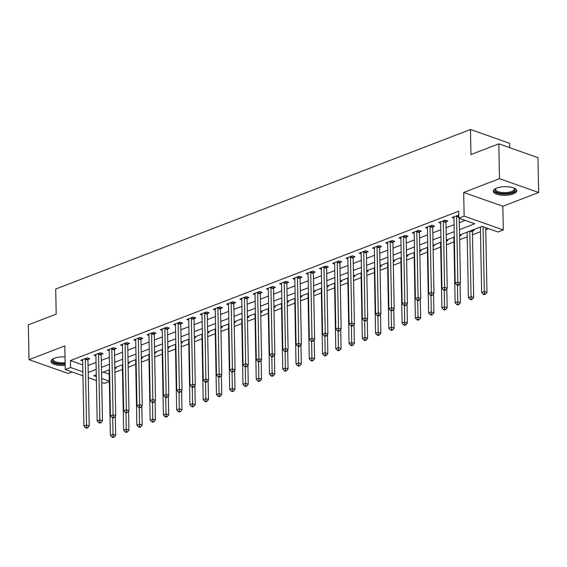 <?xml version="1.0" encoding="UTF-8"?>
<svg xmlns="http://www.w3.org/2000/svg" width="567" height="567" viewBox="0 0 567 567"><rect width="100%" height="100%" fill="white"/><g stroke="black" fill="none" stroke-linecap="round" stroke-linejoin="round"><path stroke-width="0.85" d="M65.035 356.898A11.687 4.309 178.9 0 0 54.397 358.245A11.687 4.309 178.9 0 0 50.966 361.385A11.687 4.309 178.9 0 0 65.191 365.325M513.27 193.9A11.687 4.309 178.9 0 0 516.7 190.76A11.687 4.309 178.9 0 0 509.457 186.926A11.687 4.309 178.9 0 0 496.756 188.074A11.687 4.309 178.9 0 0 493.325 191.214A11.687 4.309 178.9 0 0 500.569 195.048A11.687 4.309 178.9 0 0 513.27 193.9M109.339 381.506L104.441 383.384L101.734 382.434M509.74 147.696L509.655 143.316L470.49 129.482L55.715 289.042L56.197 314.118L28.35 324.827L29.016 359.648L68.182 373.483L72.108 371.973M470.49 129.482L470.971 154.557L498.818 143.841L537.984 157.676L538.65 192.497L499.484 178.662L463.686 192.44L464.139 216.119L503.305 229.947L497.996 231.988L482.12 226.382L459.568 235.057M463.686 192.44L502.851 206.268L538.65 192.497M502.851 206.268L503.305 229.947M114.895 372.349L122.465 369.436M128.156 367.246L135.726 364.333M141.417 362.15L148.986 359.237M154.678 357.047L162.247 354.134M167.938 351.944L175.501 349.031M181.199 346.841L188.761 343.935M194.453 341.745L202.022 338.832M207.713 336.642L215.283 333.729M220.974 331.539L228.544 328.626M234.235 326.436L241.804 323.53M247.495 321.34L255.065 318.427M260.756 316.237L268.326 313.324M274.017 311.134L281.586 308.221M287.278 306.038L294.847 303.125M300.538 300.935L308.108 298.022M313.799 295.832L321.369 292.919M327.06 290.729L334.622 287.823M340.313 285.633L347.883 282.72M353.574 280.53L361.144 277.617M366.835 275.427L374.404 272.514M380.096 270.324L387.665 267.418M393.356 265.228L400.926 262.315M406.617 260.125L414.186 257.212M419.878 255.022L427.447 252.109M433.138 249.919L440.708 247.014M446.399 244.824L453.969 241.911M459.66 239.721L467.229 236.808M472.488 234.788L480.483 231.712M485.749 229.685L488.492 228.629M498.818 143.841L499.484 178.662M103.244 372.136L109.197 374.234M479.831 227.261L480.405 227.466M472.935 229.918L474.274 230.386L472.545 231.053M466.57 232.364L467.144 232.569M459.674 235.014L461.014 235.489L459.589 236.035M453.309 237.467L453.883 237.672M446.413 240.117L447.753 240.592L446.328 241.138M440.049 242.563L440.623 242.768M433.153 245.22L434.492 245.695L433.068 246.241M426.788 247.666L427.362 247.871M419.892 250.316L421.231 250.791L419.807 251.344M413.527 252.769L414.101 252.974M406.631 255.419L407.971 255.894L406.546 256.44M400.267 257.872L400.848 258.07M393.37 260.522L394.71 260.997L393.285 261.543M387.006 262.968L387.587 263.173M380.11 265.625L381.449 266.093L380.025 266.646M373.745 268.071L374.326 268.276M366.849 270.721L368.189 271.196L366.764 271.749M360.484 273.174L361.066 273.379M353.588 275.824L354.935 276.299L353.503 276.845M347.224 278.277L347.805 278.475M340.335 280.927L341.674 281.402L340.25 281.948M333.963 283.372L334.544 283.578M327.074 286.03L328.413 286.498L326.989 287.051M320.709 288.475L321.283 288.681M313.813 291.126L315.153 291.601L313.728 292.147M307.449 293.578L308.023 293.784M300.553 296.229L301.892 296.704L300.467 297.25M294.188 298.681L294.762 298.88M287.292 301.332L288.631 301.807L287.207 302.353M280.927 303.777L281.501 303.983M274.031 306.428L275.371 306.903L273.946 307.456M267.667 308.88L268.241 309.086M260.77 311.531L262.11 312.006L260.685 312.552M254.406 313.983L254.98 314.182M247.51 316.634L248.849 317.109L247.425 317.655M241.145 319.079L241.726 319.285M234.249 321.737L235.588 322.205L234.164 322.758M227.884 324.182L228.466 324.388M220.988 326.833L222.328 327.308L220.903 327.861M214.624 329.285L215.205 329.491M207.728 331.936L209.074 332.411L207.642 332.957M201.363 334.388L201.944 334.587M194.467 337.039L195.813 337.514L194.382 338.06M188.102 339.484L188.683 339.69M181.213 342.142L182.553 342.61L181.128 343.163M174.849 344.587L175.423 344.793M167.952 347.238L169.292 347.713L167.867 348.266M161.588 349.69L162.162 349.896M154.692 352.341L156.031 352.816L154.607 353.361M148.327 354.793L148.901 354.992M141.431 357.444L142.771 357.919L141.346 358.464M135.066 359.889L135.641 360.095M128.17 362.547L129.51 363.015L128.085 363.567M121.806 364.992L122.38 365.198M114.91 367.643L116.249 368.118L114.825 368.663M108.545 370.095L109.119 370.294M459.461 229.628L474.714 223.767L458.838 218.153L458.703 211.193L70.443 360.555L82.739 364.893M88.048 365.495L96.05 362.419M101.309 360.392L109.303 357.316M114.569 355.296L122.564 352.213M127.83 350.193L135.825 347.117M141.091 345.09L149.086 342.014M154.352 339.987L162.346 336.911M167.605 334.891L175.607 331.808M180.866 329.788L188.868 326.712M194.127 324.685L202.128 321.609M207.387 319.582L215.389 316.506M220.648 314.487L228.65 311.411M233.909 309.384L241.911 306.308M247.169 304.281L255.171 301.205M260.43 299.185L268.425 296.102M273.691 294.082L281.686 291.006M286.952 288.979L294.946 285.903M300.212 283.876L308.207 280.8M313.466 278.78L321.468 275.697M326.727 273.677L334.728 270.601M339.987 268.574L347.989 265.498M353.248 263.471L361.25 260.395M366.509 258.375L374.511 255.299M379.77 253.272L387.771 250.196M393.03 248.169L401.032 245.093M406.291 243.073L414.286 239.99M419.552 237.97L427.546 234.894M432.812 232.867L440.807 229.791M446.073 227.764L454.068 224.688M459.334 222.668L465.202 220.407M458.774 215.134L452.062 217.459L453.94 218.125M446.087 221.711L447.81 221.045L445.166 220.109L438.801 222.555L440.687 223.221M432.827 226.807L434.549 226.148L431.905 225.212L425.541 227.658L427.426 228.324M419.566 231.91L421.288 231.244L418.644 230.308L412.28 232.761L414.165 233.427M406.305 237.013L408.027 236.347L405.384 235.411L399.019 237.864L400.904 238.523M393.044 242.109L394.774 241.45L392.123 240.514L385.758 242.959L387.644 243.626M379.784 247.212L381.513 246.546L378.862 245.617L372.498 248.062L374.383 248.729M366.523 252.315L368.252 251.649L365.602 250.713L359.237 253.165L361.122 253.832M353.262 257.418L354.992 256.752L352.341 255.816L345.976 258.268L347.862 258.928M340.002 262.514L341.731 261.855L339.087 260.919L332.723 263.364L334.601 264.031M326.748 267.617L328.47 266.951L325.827 266.022L319.462 268.467L321.34 269.134M313.487 272.72L315.209 272.054L312.566 271.118L306.201 273.57L308.079 274.237M300.226 277.823L301.949 277.157L299.305 276.221L292.941 278.666L294.819 279.333M286.966 282.919L288.688 282.26L286.044 281.324L279.68 283.769L281.565 284.436M273.705 288.022L275.427 287.356L272.784 286.42L266.419 288.872L268.304 289.539M260.444 293.125L262.167 292.459L259.523 291.523L253.158 293.975L255.044 294.642M247.184 298.221L248.913 297.562L246.262 296.626L239.898 299.071L241.783 299.737M233.923 303.324L235.652 302.665L233.002 301.729L226.637 304.174L228.522 304.84M220.662 308.427L222.392 307.761L219.741 306.825L213.376 309.277L215.262 309.943M207.402 313.53L209.131 312.864L206.48 311.928L200.116 314.38L202.001 315.039M194.141 318.626L195.87 317.967L193.227 317.031L186.855 319.476L188.74 320.142M180.88 323.729L182.609 323.062L179.966 322.134L173.601 324.579L175.479 325.245M167.626 328.832L169.349 328.165L166.705 327.23L160.341 329.682L162.219 330.348M154.366 333.935L156.088 333.268L153.444 332.333L147.08 334.785L148.958 335.444M141.105 339.031L142.827 338.371L140.184 337.436L133.819 339.881L135.704 340.547M127.844 344.134L129.567 343.467L126.923 342.539L120.558 344.984L122.444 345.65M114.584 349.237L116.306 348.57L113.662 347.635L107.298 350.087L109.183 350.753M101.323 354.332L103.045 353.673L100.402 352.738L94.037 355.183L95.922 355.849M88.062 359.435L89.792 358.776L87.141 357.841L80.776 360.286L82.662 360.952M82.945 375.801L65.276 369.556L64.822 345.877L29.016 359.648M65.276 369.556L70.577 367.515L82.867 371.86M70.443 360.555L70.577 367.515M458.838 218.153L464.139 216.119M96.397 380.549L88.282 377.679M96.284 374.808L93.867 375.737L96.319 376.608M101.656 378.494L109.332 381.201M454.309 237.077L446.307 240.16M441.048 242.18L433.046 245.256M427.787 247.283L419.786 250.359M414.527 252.386L406.532 255.462M401.266 257.482L393.271 260.565M388.005 262.585L380.01 265.661M374.744 267.688L366.75 270.764M361.484 272.791L353.489 275.867M348.223 277.887L340.228 280.97M334.969 282.99L326.968 286.073M321.709 288.093L313.707 291.169M308.448 293.189L300.446 296.272M295.187 298.292L287.185 301.368M281.927 303.395L273.925 306.471M268.666 308.498L260.671 311.574M255.405 313.594L247.41 316.677M242.144 318.697L234.15 321.772M228.884 323.8L220.889 326.875M215.623 328.903L207.628 331.978M202.362 333.998L194.368 337.074M189.109 339.101L181.107 342.177M175.848 344.204L167.846 347.28M162.587 349.307L154.585 352.383M149.327 354.403L141.325 357.479M136.066 359.506L128.064 362.582M122.805 364.609L114.803 367.685M109.544 369.705L101.543 372.788M88.183 372.462L96.177 369.379M101.443 367.359L109.438 364.283M114.704 362.256L122.699 359.18M127.965 357.153L135.96 354.077M141.218 352.057L149.22 348.981M154.479 346.954L162.481 343.878M167.74 341.851L175.742 338.775M181.001 336.755L189.002 333.672M194.261 331.652L202.263 328.577M207.522 326.549L215.524 323.474M220.783 321.446L228.785 318.37M234.043 316.351L242.038 313.267M247.304 311.248L255.299 308.172M260.565 306.145L268.56 303.069M273.826 301.042L281.82 297.966M287.079 295.946L295.081 292.87M300.34 290.843L308.342 287.767M313.601 285.74L321.602 282.664M326.861 280.644L334.863 277.561M340.122 275.541L348.124 272.465M353.383 270.438L361.385 267.362M366.643 265.335L374.645 262.259M379.904 260.239L387.906 257.156M393.165 255.136L401.16 252.06M406.426 250.033L414.42 246.957M419.686 244.93L427.681 241.854M432.947 239.834L440.942 236.758M446.201 234.731L454.202 231.655M456.697 215.673L456.648 215.871A1.495 0.992 -70.5 0 0 456.584 216.417L457.845 282.16L455.195 283.181L453.933 217.437A1.495 0.992 -70.5 0 0 453.841 216.948L453.784 216.792M459.249 218.302L460.489 283.096L457.845 282.16L457.881 284.563L456.818 284.967L457.874 285.343L458.937 284.932L457.881 284.563M458.937 284.932L460.489 283.096M455.195 283.181L456.818 284.967M480.398 227.041L481.652 292.529L484.303 291.509L486.954 292.444L485.706 227.643M484.338 293.904L483.275 294.316L484.338 294.684L485.395 294.28L484.338 293.904L483.063 226.715M483.275 294.316L481.652 292.529M486.954 292.444L485.395 294.28M443.437 220.776L443.387 220.967A1.495 0.992 -70.5 0 0 443.323 221.52L444.585 287.263L441.934 288.284L440.672 222.54A1.495 0.992 -70.5 0 0 440.58 222.051L440.524 221.895M446.385 220.542L446.038 221.903A1.495 0.992 -70.5 0 0 445.967 222.455L447.228 288.199L444.585 287.263L444.62 289.659L443.557 290.07L444.613 290.446L445.676 290.035L444.62 289.659M445.676 290.035L447.228 288.199M441.934 288.284L443.557 290.07M430.176 225.872L430.126 226.07A1.495 0.992 -70.5 0 0 430.062 226.623L431.324 292.366L428.673 293.387L427.412 227.643A1.495 0.992 -70.5 0 0 427.327 227.147L427.263 226.998M433.124 225.645L432.777 227.006A1.495 0.992 -70.5 0 0 432.706 227.558L433.968 293.302L431.324 292.366L431.359 294.762L430.296 295.173L431.352 295.542L432.415 295.138L431.359 294.762M432.415 295.138L433.968 293.302M428.673 293.387L430.296 295.173M416.922 230.975L416.865 231.173A1.495 0.992 -70.5 0 0 416.802 231.719L418.063 297.469L415.413 298.483L414.151 232.739A1.495 0.992 -70.5 0 0 414.066 232.25L414.002 232.094M419.863 230.741L419.516 232.109A1.495 0.992 -70.5 0 0 419.445 232.654L420.707 298.398L418.063 297.469L418.099 299.865L417.036 300.269L418.092 300.645L419.155 300.234L418.099 299.865M419.155 300.234L420.707 298.398M415.413 298.483L417.036 300.269M467.137 232.144L468.392 297.632L471.049 296.612L473.693 297.54L472.431 231.797A1.495 0.992 109.5 0 1 472.495 231.251L472.828 229.954M471.078 299.007L470.015 299.411L471.078 299.787L472.141 299.383L471.078 299.007L469.788 231.123M470.015 299.411L468.392 297.632M473.693 297.54L472.141 299.383M453.876 237.247L455.131 302.728L457.789 301.708L460.432 302.643L460.064 283.599M457.817 304.11L456.761 304.514L457.817 304.89L458.88 304.479L457.817 304.11L457.47 285.201M456.761 304.514L455.131 302.728M460.432 302.643L458.88 304.479M440.616 242.35L441.877 307.831L444.528 306.811L447.172 307.746L446.803 288.702M444.556 309.206L443.5 309.617L444.556 309.993L445.619 309.582L444.556 309.206L444.209 290.297M443.5 309.617L441.877 307.831M447.172 307.746L445.619 309.582M403.661 236.078L403.612 236.276A1.495 0.992 -70.5 0 0 403.541 236.822L404.803 302.565L402.152 303.586L400.89 237.842A1.495 0.992 -70.5 0 0 400.805 237.353L400.749 237.197M406.603 235.844L406.256 237.212A1.495 0.992 -70.5 0 0 406.185 237.757L407.453 303.501L404.803 302.565L404.838 304.961L403.775 305.372L404.838 305.748L405.894 305.337L404.838 304.961M405.894 305.337L407.453 303.501M402.152 303.586L403.775 305.372M427.355 247.446L428.617 312.934L431.267 311.914L433.911 312.849L433.549 293.798M431.296 314.309L430.24 314.72L431.296 315.089L432.359 314.685L431.296 314.309L430.948 295.4M430.24 314.72L428.617 312.934M433.911 312.849L432.359 314.685M514.177 188.159A10.114 3.728 -1.1 0 1 514.248 188.216A10.114 3.728 -1.1 0 1 514.765 188.747A10.114 3.728 -1.1 0 1 507.6 193.432A10.114 3.728 -1.1 0 1 495.218 190.994A10.114 3.728 -1.1 0 1 495.678 188.57A10.114 3.728 -1.1 0 1 495.742 188.513M495.941 188.421A9.37 3.452 178.9 0 0 495.615 189.357A9.37 3.452 178.9 0 0 495.927 190.214A9.37 3.452 178.9 0 0 506.225 192.582A9.37 3.452 178.9 0 0 514.347 188.995A9.37 3.452 178.9 0 0 514.028 188.138A9.37 3.452 178.9 0 0 513.978 188.074M493.453 190.547A11.616 4.281 178.9 0 0 493.772 191.164A11.616 4.281 178.9 0 0 505.934 194.127A11.616 4.281 178.9 0 0 516.551 190.101M65.162 363.617A10.114 3.728 -1.1 0 1 54.971 362.611A10.114 3.728 -1.1 0 1 53.319 358.741A10.114 3.728 -1.1 0 1 53.39 358.684M53.581 358.592A9.37 3.452 178.9 0 0 53.255 359.528A9.37 3.452 178.9 0 0 65.141 362.632M51.094 360.718A11.616 4.281 178.9 0 0 65.17 364.184M390.401 241.181L390.351 241.372A1.495 0.992 -70.5 0 0 390.28 241.925L391.542 307.668L388.891 308.689L387.63 242.945A1.495 0.992 -70.5 0 0 387.544 242.456L387.488 242.3M393.342 240.947L392.995 242.307A1.495 0.992 -70.5 0 0 392.931 242.86L394.193 308.604L391.542 307.668L391.577 310.064L390.514 310.475L391.577 310.851L392.633 310.44L391.577 310.064M392.633 310.44L394.193 308.604M388.891 308.689L390.514 310.475M377.14 246.276L377.09 246.475A1.495 0.992 -70.5 0 0 377.02 247.028L378.281 312.771L375.63 313.792L374.369 248.048A1.495 0.992 -70.5 0 0 374.284 247.552L374.227 247.396M380.088 246.043L379.734 247.41A1.495 0.992 -70.5 0 0 379.67 247.963L380.932 313.707L378.281 312.771L378.317 315.167L377.253 315.578L378.317 315.947L379.373 315.543L378.317 315.167M379.373 315.543L380.932 313.707M375.63 313.792L377.253 315.578M363.879 251.379L363.83 251.578A1.495 0.992 -70.5 0 0 363.759 252.124L365.02 317.867L362.37 318.888L361.108 253.144A1.495 0.992 -70.5 0 0 361.023 252.655L360.966 252.499M366.828 251.146L366.473 252.513A1.495 0.992 -70.5 0 0 366.41 253.059L367.671 318.803L365.02 317.867L365.056 320.27L363.993 320.674L365.056 321.05L366.112 320.638L365.056 320.27M366.112 320.638L367.671 318.803M362.37 318.888L363.993 320.674M350.619 256.482L350.569 256.681A1.495 0.992 -70.5 0 0 350.498 257.227L351.767 322.97L349.109 323.991L347.847 258.247A1.495 0.992 -70.5 0 0 347.762 257.758L347.706 257.602M353.567 256.249L353.213 257.609A1.495 0.992 -70.5 0 0 353.149 258.162L354.41 323.906L351.767 322.97L351.795 325.366L350.739 325.777L351.795 326.153L352.858 325.742L351.795 325.366M352.858 325.742L354.41 323.906M349.109 323.991L350.739 325.777M337.358 261.585L337.308 261.777A1.495 0.992 -70.5 0 0 337.245 262.33L338.506 328.073L335.848 329.094L334.587 263.35A1.495 0.992 -70.5 0 0 334.502 262.861L334.445 262.705M340.306 261.352L339.952 262.712A1.495 0.992 -70.5 0 0 339.888 263.265L341.15 329.009L338.506 328.073L338.534 330.469L337.478 330.88L338.534 331.248L339.598 330.844L338.534 330.469M339.598 330.844L341.15 329.009M335.848 329.094L337.478 330.88M414.094 252.549L415.356 318.03L418.007 317.01L420.65 317.945L420.289 298.901M418.042 319.412L416.979 319.816L418.035 320.192L419.098 319.781L418.042 319.412L417.688 300.503M416.979 319.816L415.356 318.03M420.65 317.945L419.098 319.781M400.834 257.652L402.095 323.133L404.746 322.113L407.389 323.048L407.028 304.004M404.781 324.508L403.718 324.919L404.774 325.295L405.837 324.884L404.781 324.508L404.427 305.606M403.718 324.919L402.095 323.133M407.389 323.048L405.837 324.884M387.573 262.755L388.834 328.236L391.485 327.216L394.129 328.151L393.767 309.107M391.521 329.611L390.457 330.022L391.513 330.391L392.577 329.987L391.521 329.611L391.166 310.702M390.457 330.022L388.834 328.236M394.129 328.151L392.577 329.987M374.319 267.851L375.574 333.339L378.224 332.319L380.868 333.254L380.507 314.203M378.26 334.714L377.197 335.118L378.253 335.494L379.316 335.09L378.26 334.714L377.906 315.805M377.197 335.118L375.574 333.339M380.868 333.254L379.316 335.09M361.059 272.954L362.313 338.435L364.964 337.415L367.614 338.35L367.246 319.306M364.999 339.817L363.936 340.221L364.999 340.597L366.055 340.186L364.999 339.817L364.645 320.908M363.936 340.221L362.313 338.435M367.614 338.35L366.055 340.186M324.097 266.681L324.048 266.88A1.495 0.992 -70.5 0 0 323.984 267.433L325.245 333.176L322.595 334.197L321.326 268.453A1.495 0.992 -70.5 0 0 321.241 267.957L321.184 267.801M327.046 266.447L326.691 267.815A1.495 0.992 -70.5 0 0 326.627 268.361L327.889 334.105L325.245 333.176L325.274 335.572L324.218 335.976L325.274 336.351L326.337 335.947L325.274 335.572M326.337 335.947L327.889 334.105M322.595 334.197L324.218 335.976M347.798 278.057L349.052 343.538L351.703 342.518L354.354 343.453L353.985 324.409M351.738 344.913L350.675 345.324L351.738 345.7L352.794 345.289L351.738 344.913L351.391 326.004M350.675 345.324L349.052 343.538M354.354 343.453L352.794 345.289M310.836 271.784L310.787 271.983A1.495 0.992 -70.5 0 0 310.723 272.529L311.985 338.272L309.334 339.293L308.072 273.549A1.495 0.992 -70.5 0 0 307.98 273.06L307.924 272.904M313.785 271.55L313.431 272.918A1.495 0.992 -70.5 0 0 313.367 273.464L314.628 339.208L311.985 338.272L312.013 340.675L310.957 341.079L312.013 341.454L313.076 341.043L312.013 340.675M313.076 341.043L314.628 339.208M309.334 339.293L310.957 341.079M334.537 283.153L335.792 348.641L338.442 347.621L341.093 348.556L340.724 329.505M338.478 350.016L337.415 350.427L338.478 350.796L339.534 350.392L338.478 350.016L338.13 331.107M337.415 350.427L335.792 348.641M341.093 348.556L339.534 350.392M297.576 276.887L297.526 277.086A1.495 0.992 -70.5 0 0 297.462 277.632L298.724 343.375L296.073 344.396L294.812 278.652A1.495 0.992 -70.5 0 0 294.72 278.163L294.663 278.007M300.524 276.653L300.177 278.014A1.495 0.992 -70.5 0 0 300.106 278.567L301.368 344.311L298.724 343.375L298.759 345.771L297.696 346.182L298.752 346.557L299.815 346.146L298.759 345.771M299.815 346.146L301.368 344.311M296.073 344.396L297.696 346.182M321.276 288.256L322.531 353.744L325.182 352.724L327.832 353.652L327.464 334.608M325.217 355.119L324.154 355.523L325.217 355.899L326.273 355.495L325.217 355.119L324.87 336.21M324.154 355.523L322.531 353.744M327.832 353.652L326.273 355.495M284.315 281.983L284.265 282.182A1.495 0.992 -70.5 0 0 284.202 282.735L285.463 348.478L282.813 349.499L281.551 283.755A1.495 0.992 -70.5 0 0 281.459 283.266L281.402 283.11M287.263 281.756L286.916 283.117A1.495 0.992 -70.5 0 0 286.845 283.67L288.107 349.414L285.463 348.478L285.499 350.874L284.436 351.285L285.492 351.653L286.555 351.249L285.499 350.874M286.555 351.249L288.107 349.414M282.813 349.499L284.436 351.285M308.016 293.359L309.27 358.84L311.928 357.82L314.572 358.755L314.203 339.711M311.956 360.222L310.9 360.626L311.956 361.002L313.019 360.591L311.956 360.222L311.609 341.313M310.9 360.626L309.27 358.84M314.572 358.755L313.019 360.591M271.061 287.086L271.005 287.285A1.495 0.992 -70.5 0 0 270.941 287.838L272.203 353.581L269.552 354.602L268.29 288.851A1.495 0.992 -70.5 0 0 268.205 288.362L268.141 288.206M274.003 286.852L273.655 288.22A1.495 0.992 -70.5 0 0 273.585 288.766L274.846 354.51L272.203 353.581L272.238 355.977L271.175 356.381L272.231 356.756L273.294 356.352L272.238 355.977M273.294 356.352L274.846 354.51M269.552 354.602L271.175 356.381M294.755 298.462L296.009 363.943L298.667 362.923L301.311 363.858L300.942 344.814M298.696 365.318L297.64 365.729L298.696 366.105L299.759 365.694L298.696 365.318L298.348 346.409M297.64 365.729L296.009 363.943M301.311 363.858L299.759 365.694M257.801 292.189L257.744 292.388A1.495 0.992 -70.5 0 0 257.68 292.933L258.942 358.677L256.291 359.698L255.03 293.954A1.495 0.992 -70.5 0 0 254.944 293.465L254.888 293.309M260.742 291.955L260.395 293.323A1.495 0.992 -70.5 0 0 260.324 293.869L261.593 359.613L258.942 358.677L258.977 361.08L257.914 361.484L258.97 361.859L260.033 361.448L258.977 361.08M260.033 361.448L261.593 359.613M256.291 359.698L257.914 361.484M281.494 303.558L282.756 369.046L285.407 368.026L288.05 368.961L287.682 349.91M285.435 370.421L284.379 370.832L285.435 371.201L286.498 370.797L285.435 370.421L285.088 351.512M284.379 370.832L282.756 369.046M288.05 368.961L286.498 370.797M244.54 297.292L244.49 297.484A1.495 0.992 -70.5 0 0 244.42 298.036L245.681 363.78L243.03 364.801L241.769 299.057A1.495 0.992 -70.5 0 0 241.684 298.568L241.627 298.412M247.481 297.058L247.134 298.419A1.495 0.992 -70.5 0 0 247.07 298.972L248.332 364.716L245.681 363.78L245.717 366.176L244.653 366.587L245.717 366.962L246.773 366.551L245.717 366.176M246.773 366.551L248.332 364.716M243.03 364.801L244.653 366.587M231.279 302.388L231.23 302.587A1.495 0.992 -70.5 0 0 231.159 303.139L232.42 368.883L229.77 369.904L228.508 304.16A1.495 0.992 -70.5 0 0 228.423 303.664L228.366 303.508M234.221 302.154L233.873 303.522A1.495 0.992 -70.5 0 0 233.81 304.075L235.071 369.819L232.42 368.883L232.456 371.279L231.393 371.69L232.456 372.058L233.512 371.654L232.456 371.279M233.512 371.654L235.071 369.819M229.77 369.904L231.393 371.69M218.019 307.491L217.969 307.69A1.495 0.992 -70.5 0 0 217.898 308.235L219.16 373.979L216.509 375L215.247 309.256A1.495 0.992 -70.5 0 0 215.162 308.767L215.106 308.611M220.967 307.257L220.613 308.625A1.495 0.992 -70.5 0 0 220.549 309.171L221.81 374.915L219.16 373.979L219.195 376.382L218.132 376.786L219.195 377.161L220.251 376.75L219.195 376.382M220.251 376.75L221.81 374.915M216.509 375L218.132 376.786M204.758 312.594L204.708 312.793A1.495 0.992 -70.5 0 0 204.637 313.338L205.906 379.082L203.248 380.103L201.987 314.359A1.495 0.992 -70.5 0 0 201.902 313.87L201.845 313.714M207.706 312.36L207.352 313.721A1.495 0.992 -70.5 0 0 207.288 314.274L208.55 380.018L205.906 379.082L205.934 381.478L204.871 381.889L205.934 382.264L206.998 381.853L205.934 381.478M206.998 381.853L208.55 380.018M203.248 380.103L204.871 381.889M191.497 317.697L191.448 317.889A1.495 0.992 -70.5 0 0 191.377 318.441L192.645 384.185L189.988 385.206L188.726 319.462A1.495 0.992 -70.5 0 0 188.641 318.973L188.584 318.817M194.446 317.463L194.091 318.824A1.495 0.992 -70.5 0 0 194.027 319.377L195.289 385.121L192.645 384.185L192.674 386.581L191.618 386.992L192.674 387.36L193.737 386.956L192.674 386.581M193.737 386.956L195.289 385.121M189.988 385.206L191.618 386.992M178.236 322.793L178.187 322.992A1.495 0.992 -70.5 0 0 178.123 323.544L179.385 389.288L176.734 390.309L175.465 324.565A1.495 0.992 -70.5 0 0 175.38 324.069L175.323 323.913M181.185 322.559L180.83 323.927A1.495 0.992 -70.5 0 0 180.767 324.473L182.028 390.224L179.385 389.288L179.413 391.684L178.357 392.088L179.413 392.463L180.476 392.059L179.413 391.684M180.476 392.059L182.028 390.224M176.734 390.309L178.357 392.088M164.976 327.896L164.926 328.095A1.495 0.992 -70.5 0 0 164.862 328.64L166.124 394.384L163.473 395.405L162.205 329.661A1.495 0.992 -70.5 0 0 162.119 329.172L162.063 329.016M167.924 327.662L167.57 329.03A1.495 0.992 -70.5 0 0 167.506 329.576L168.768 395.319L166.124 394.384L166.152 396.787L165.096 397.191L166.152 397.566L167.215 397.155L166.152 396.787M167.215 397.155L168.768 395.319M163.473 395.405L165.096 397.191M151.715 332.999L151.665 333.198A1.495 0.992 -70.5 0 0 151.602 333.743L152.863 399.487L150.212 400.508L148.951 334.764A1.495 0.992 -70.5 0 0 148.859 334.275L148.802 334.119M154.663 332.765L154.316 334.126A1.495 0.992 -70.5 0 0 154.245 334.679L155.507 400.422L152.863 399.487L152.899 401.883L151.836 402.294L152.892 402.669L153.955 402.258L152.899 401.883M153.955 402.258L155.507 400.422M150.212 400.508L151.836 402.294M268.234 308.661L269.495 374.142L272.146 373.129L274.789 374.057L274.428 355.013M272.174 375.524L271.118 375.928L272.174 376.304L273.237 375.893L272.174 375.524L271.827 356.615M271.118 375.928L269.495 374.142M274.789 374.057L273.237 375.893M254.973 313.764L256.234 379.245L258.885 378.224L261.529 379.16L261.167 360.116M258.921 380.62L257.857 381.031L258.913 381.407L259.977 380.996L258.921 380.62L258.566 361.718M257.857 381.031L256.234 379.245M261.529 379.16L259.977 380.996M241.712 318.867L242.974 384.348L245.624 383.327L248.268 384.263L247.907 365.219M245.66 385.723L244.597 386.134L245.653 386.51L246.716 386.099L245.66 385.723L245.305 366.814M244.597 386.134L242.974 384.348M248.268 384.263L246.716 386.099M228.451 323.963L229.713 389.451L232.364 388.43L235.007 389.366L234.646 370.315M232.399 390.826L231.336 391.237L232.392 391.606L233.455 391.202L232.399 390.826L232.045 371.917M231.336 391.237L229.713 389.451M235.007 389.366L233.455 391.202M215.198 329.066L216.452 394.547L219.103 393.526L221.754 394.462L221.385 375.418M219.138 395.929L218.075 396.333L219.131 396.709L220.194 396.298L219.138 395.929L218.784 377.02M218.075 396.333L216.452 394.547M221.754 394.462L220.194 396.298M201.937 334.169L203.192 399.65L205.842 398.629L208.493 399.565L208.124 380.521M205.878 401.025L204.815 401.436L205.878 401.812L206.934 401.401L205.878 401.025L205.53 382.115M204.815 401.436L203.192 399.65M208.493 399.565L206.934 401.401M188.676 339.264L189.931 404.753L192.582 403.732L195.232 404.668L194.864 385.617M192.617 406.128L191.554 406.539L192.617 406.908L193.673 406.504L192.617 406.128L192.27 387.218M191.554 406.539L189.931 404.753M195.232 404.668L193.673 406.504M175.416 344.367L176.67 409.856L179.321 408.835L181.972 409.764L181.603 390.72M179.356 411.231L178.293 411.635L179.356 412.011L180.412 411.607L179.356 411.231L179.009 392.321M178.293 411.635L176.67 409.856M181.972 409.764L180.412 411.607M138.454 338.095L138.405 338.293A1.495 0.992 -70.5 0 0 138.341 338.846L139.602 404.59L136.952 405.611L135.69 339.867A1.495 0.992 -70.5 0 0 135.598 339.378L135.541 339.222M141.403 337.868L141.055 339.229A1.495 0.992 -70.5 0 0 140.985 339.782L142.246 405.525L139.602 404.59L139.638 406.986L138.575 407.397L139.631 407.765L140.694 407.361L139.638 406.986M140.694 407.361L142.246 405.525M136.952 405.611L138.575 407.397M162.155 349.47L163.409 414.952L166.067 413.931L168.711 414.867L168.342 395.823M166.096 416.334L165.032 416.738L166.096 417.114L167.159 416.702L166.096 416.334L165.748 397.424M165.032 416.738L163.409 414.952M168.711 414.867L167.159 416.702M125.194 343.198L125.144 343.396A1.495 0.992 -70.5 0 0 125.08 343.949L126.342 409.693L123.691 410.714L122.429 344.963A1.495 0.992 -70.5 0 0 122.344 344.474L122.281 344.318M128.142 342.964L127.795 344.332A1.495 0.992 -70.5 0 0 127.724 344.878L128.985 410.621L126.342 409.693L126.377 412.089L125.314 412.493L126.37 412.868L127.433 412.464L126.377 412.089M127.433 412.464L128.985 410.621M123.691 410.714L125.314 412.493M148.894 354.573L150.149 420.055L152.806 419.034L155.45 419.97L155.082 400.926M152.835 421.43L151.779 421.841L152.835 422.217L153.898 421.805L152.835 421.43L152.488 402.52M151.779 421.841L150.149 420.055M155.45 419.97L153.898 421.805M111.94 348.301L111.883 348.499A1.495 0.992 -70.5 0 0 111.819 349.045L113.081 414.789L110.43 415.809L109.169 350.066A1.495 0.992 -70.5 0 0 109.084 349.577L109.02 349.421M114.881 348.067L114.534 349.435A1.495 0.992 -70.5 0 0 114.463 349.981L115.725 415.724L113.081 414.789L113.116 417.192L112.053 417.596L113.109 417.971L114.173 417.56L113.116 417.192M114.173 417.56L115.725 415.724M110.43 415.809L112.053 417.596M135.633 359.669L136.888 425.158L139.546 424.137L142.189 425.073L141.821 406.022M139.574 426.533L138.518 426.944L139.574 427.312L140.637 426.908L139.574 426.533L139.227 407.623M138.518 426.944L136.888 425.158M142.189 425.073L140.637 426.908M98.679 353.404L98.63 353.595A1.495 0.992 -70.5 0 0 98.559 354.148L99.82 419.892L97.17 420.912L95.908 355.169A1.495 0.992 -70.5 0 0 95.823 354.68L95.766 354.524M101.621 353.17L101.273 354.531A1.495 0.992 -70.5 0 0 101.202 355.084L102.471 420.827L99.82 419.892L99.856 422.287L98.793 422.698L99.856 423.074L100.912 422.663L99.856 422.287M100.912 422.663L102.471 420.827M97.17 420.912L98.793 422.698M122.373 364.772L123.634 430.254L126.285 429.24L128.929 430.169L128.567 411.125M126.313 431.636L125.257 432.04L126.313 432.415L127.377 432.011L126.313 431.636L125.966 412.726M125.257 432.04L123.634 430.254M128.929 430.169L127.377 432.011M85.419 358.5L85.369 358.698A1.495 0.992 -70.5 0 0 85.298 359.251L86.56 424.995L83.909 426.015L82.647 360.272A1.495 0.992 -70.5 0 0 82.562 359.776L82.506 359.627M88.36 358.273L88.013 359.634A1.495 0.992 -70.5 0 0 87.949 360.187L89.21 425.93L86.56 424.995L86.595 427.39L85.532 427.802L86.595 428.17L87.651 427.766L86.595 427.39M87.651 427.766L89.21 425.93M83.909 426.015L85.532 427.802M109.112 369.875L110.374 435.357L113.024 434.336L115.668 435.272L115.307 416.228M113.06 436.732L111.997 437.143L113.053 437.518L114.116 437.107L113.06 436.732L112.705 417.829M111.997 437.143L110.374 435.357M115.668 435.272L114.116 437.107M456.648 215.871L458.809 216.629M456.584 216.417L458.816 217.211M443.387 220.967L446.038 221.903M443.323 221.52L445.967 222.455M430.126 226.07L432.777 227.006M430.062 226.623L432.706 227.558M416.865 231.173L419.516 232.109M416.802 231.719L419.445 232.654M472.431 231.797L470.135 230.989M472.495 231.251L470.915 230.691M403.612 236.276L406.256 237.212M403.541 236.822L406.185 237.757M390.351 241.372L392.995 242.307M390.28 241.925L392.931 242.86M377.09 246.475L379.734 247.41M377.02 247.028L379.67 247.963M363.83 251.578L366.473 252.513M363.759 252.124L366.41 253.059M350.569 256.681L353.213 257.609M350.498 257.227L353.149 258.162M337.308 261.777L339.952 262.712M337.245 262.33L339.888 263.265M324.048 266.88L326.691 267.815M323.984 267.433L326.627 268.361M310.787 271.983L313.431 272.918M310.723 272.529L313.367 273.464M297.526 277.086L300.177 278.014M297.462 277.632L300.106 278.567M284.265 282.182L286.916 283.117M284.202 282.735L286.845 283.67M271.005 287.285L273.655 288.22M270.941 287.838L273.585 288.766M257.744 292.388L260.395 293.323M257.68 292.933L260.324 293.869M244.49 297.484L247.134 298.419M244.42 298.036L247.07 298.972M231.23 302.587L233.873 303.522M231.159 303.139L233.81 304.075M217.969 307.69L220.613 308.625M217.898 308.235L220.549 309.171M204.708 312.793L207.352 313.721M204.637 313.338L207.288 314.274M191.448 317.889L194.091 318.824M191.377 318.441L194.027 319.377M178.187 322.992L180.83 323.927M178.123 323.544L180.767 324.473M164.926 328.095L167.57 329.03M164.862 328.64L167.506 329.576M151.665 333.198L154.316 334.126M151.602 333.743L154.245 334.679M138.405 338.293L141.055 339.229M138.341 338.846L140.985 339.782M125.144 343.396L127.795 344.332M125.08 343.949L127.724 344.878M111.883 348.499L114.534 349.435M111.819 349.045L114.463 349.981M98.63 353.595L101.273 354.531M98.559 354.148L101.202 355.084M85.369 358.698L88.013 359.634M85.298 359.251L87.949 360.187"/></g></svg>
